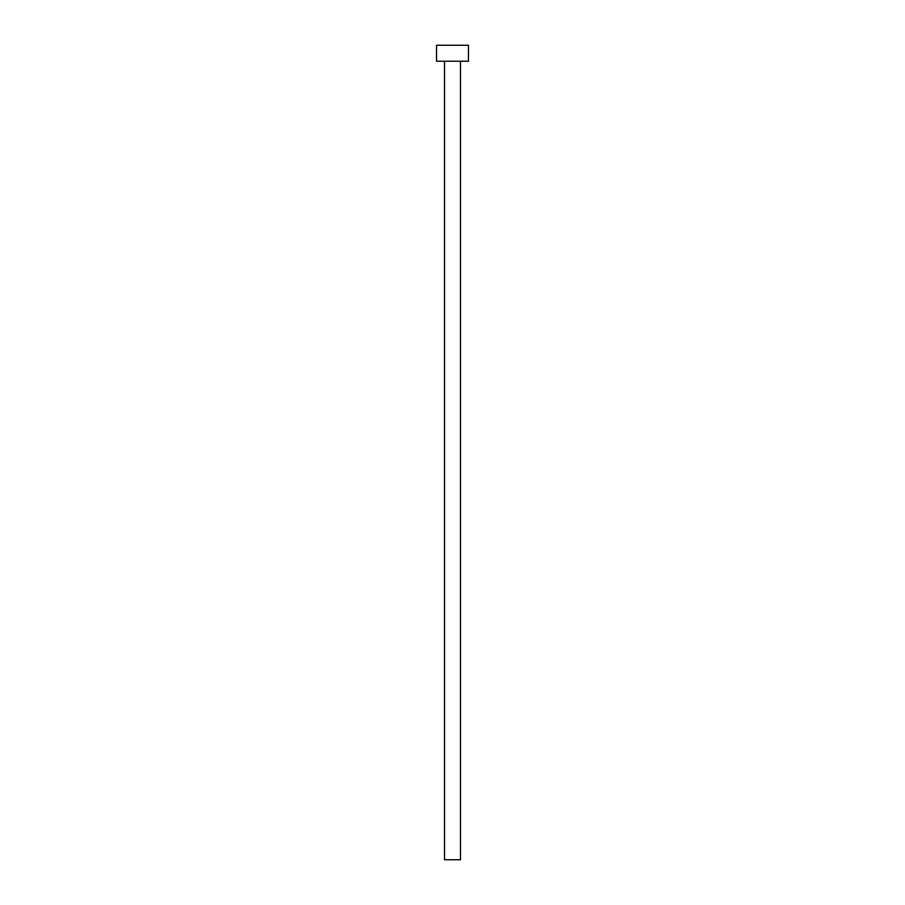 <?xml version="1.0" encoding="UTF-8"?>
<svg xmlns="http://www.w3.org/2000/svg" width="905" height="905" viewBox="0 0 905 905"><rect width="100%" height="100%" fill="white"/><g stroke="black" fill="none" stroke-linecap="round" stroke-linejoin="round"><path stroke-width="1.36" d="M460.487 61.223L460.487 859.75L444.513 859.75L444.513 61.223M468.473 61.223L436.527 61.223L436.527 45.25L468.473 45.25L468.473 61.223"/></g></svg>
